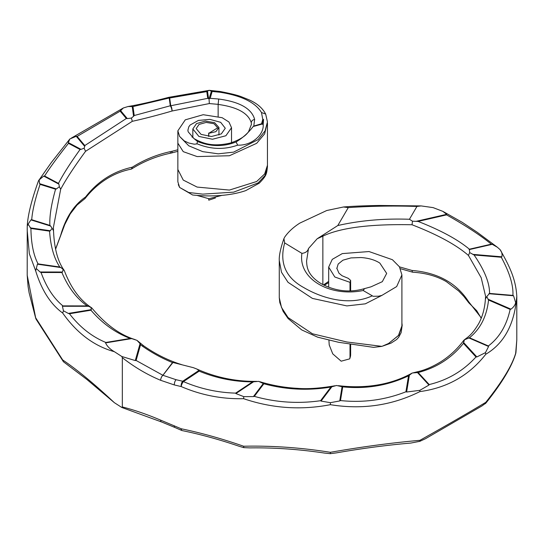 <?xml version="1.0" encoding="UTF-8"?>
<svg xmlns="http://www.w3.org/2000/svg" width="544" height="544" viewBox="0 0 544 544"><rect width="100%" height="100%" fill="white"/><g stroke="black" fill="none" stroke-linecap="round" stroke-linejoin="round"><path stroke-width="0.82" d="M337.797 225.536L348.276 207.611L343.488 206.985L326.72 210.528L299.832 223.101C293.325 227.263 288.286 231.928 284.702 237.109L283.914 238.653L284.682 242.916L301.913 253.368C305.538 252.96 307.734 251.342 308.502 248.506L317.186 238.755L337.797 225.536C360.074 220.463 383.955 218.375 409.442 219.266L412.488 221.197L418.098 221.415C440.735 230.289 457.83 239.55 469.384 249.206L469.676 252.572L474.069 254.966C484.52 270.198 489.682 283.016 489.559 293.427L486.758 296.562L488.553 300.03C486.73 316.431 480.366 329.004 469.458 337.749L464.433 339.796L463.447 343.318C451.697 357.993 436.594 367.724 418.152 372.518L412.311 372.98L408.53 375.816C388.151 385.526 366.214 389.212 342.72 386.866L336.552 385.485L330.895 387.042C308.271 390.823 285.92 389.728 263.847 383.772L258.686 381.371L252.538 381.881C234.042 381.752 216.254 378.175 199.165 371.151L198.934 370.437L196.819 369.022L193.351 367.669L172.938 362.488L162.914 375.285L176.106 379.719A3.903 1.829 105 0 0 174.345 384.948L181.193 386.56C201.192 395.168 222 399.208 243.617 398.684C272.088 408.367 301.016 410.366 330.398 404.682C362.182 409.843 392.027 405.477 419.934 391.585C447.256 387.886 469.214 375.435 485.799 354.232C502.486 344.413 512.543 327.644 515.964 303.919L516.8 296.616L516.8 339.918L515.964 352.315C512.543 364.745 502.486 381.412 485.799 402.322C469.214 412.325 447.256 424.986 419.934 440.327C392.027 442.768 362.182 446.76 330.398 452.309C301.016 447.624 272.088 445.604 243.617 446.236C222 438.709 201.192 432.888 181.193 428.767A3.903 1.809 102 0 0 182.288 430.617L182.288 430.617A3.903 3.903 0 0 1 181.512 430.365A3.903 1.251 114 0 1 181.193 428.767L160.657 420.145C147.179 414.419 134.402 410.02 122.332 406.939L121.815 407.476L161.412 421.913A3.903 1.816 -67.6 0 1 160.657 420.145A3.903 1.843 -68.2 0 0 161.452 421.926L174.821 427.448A3.903 1.448 -66.9 0 1 174.345 425.789M177.854 149.763L172.04 151.286C157.76 154.204 144.52 159.508 132.314 167.192C113.336 171.374 97.75 181.315 85.544 197.01C73.916 205 65.627 217.784 60.67 235.362L55.563 249.043M218.144 116.307L218.144 104.353L209.324 103.564L172.04 111.017C157.76 115.185 144.52 118.619 132.314 121.312L85.544 151.32C73.916 167.226 65.627 179.88 60.67 189.298L53.407 227.372L53.496 230.418M322.857 284.607L322.857 236.157L317.186 238.755M481.331 317.961L468.452 301.458C456.368 282.887 437.56 272.551 412.026 270.463L399.486 266.88M328.678 281.384L323.496 284.934M485.574 296.228L481.195 277.753L468.452 255.442C456.368 244.909 437.56 234.675 412.026 224.754C381.426 224.148 344.454 225.74 322.857 236.157L322.85 235.151M192.834 136.524L191.923 137.013M251.396 124.596L251.28 122.781C248.35 113.179 237.306 107.059 218.144 104.421M251.396 124.685L251.28 122.781C251.444 120.999 252.566 119.87 254.64 119.401L253.796 126.058L261.555 123.746L262.779 119.408L261.474 112.526C255.401 102.428 241.57 95.669 219.973 92.242L212.119 91.474L209.27 90.331L219.973 91.467L219.973 92.242M187.898 130.288L188.795 126.813L190.128 125.011L198.363 120.442L209.902 119.381L220.68 122.318L225.277 128.255L221.299 133.912L211.432 136.517L201.042 134.375L196.194 128.581L199.036 124.426L206.169 122.42L213.982 123.699L217.668 127.82L208.76 133.314L215.9 131.668L218.953 127.493L214.601 122.652L205.34 121.115L196.506 123.59L192.834 128.969L198.886 136.422L212.486 139.257L225.889 135.748L231.526 127.724L228.97 122.026L222.17 117.715L203.211 114.709L185.273 119.836L177.854 130.818L179.622 136.456L184.185 140.842L188.727 143.011L194.31 144.201L196.806 143.922L197.581 141.515L194.018 138.604L188.136 131.757L187.891 130.084M208.672 136.449L208.672 133.069M267.451 123.182L267.451 165.281L264.656 173.964L256.673 181.506L229.405 190.074L197.118 187.075L183.246 180.078L177.854 169.47L177.854 143.154L183.246 151.654L197.118 156.577L229.405 155.747L256.673 143.317L264.656 133.824L267.451 121.951L265.078 130.866L258.135 139.604L233.634 152.13L218.266 153.83L202.769 151.654L188.741 145.778L179.622 136.456M208.76 133.314L208.76 136.456M35.666 317.771L36.074 319.185L63.444 361.774L86.945 379.522L114.356 402.676C94.16 383.778 76.935 369.532 62.682 359.958L35.666 317.771L27.2 275.271L27.248 226.161L28.084 224.162L30.92 228.473C31.151 243.522 33.538 255.326 38.073 263.888L37.42 264.187L35.666 270.837L29.335 253.742L27.2 230.262L27.248 226.161M114.356 402.676L121.815 407.476M174.345 384.948L160.657 380.304C147.179 374.68 134.402 367.139 122.332 357.687L122.332 406.939M122.332 357.687L121.815 356.49L135.279 360.577L140.06 343.665L136.972 340.347L131.682 338.599L105.57 342.897C107.066 346.236 109.997 349.166 114.356 351.689L121.815 356.49M114.356 351.689C94.16 346.106 76.935 333.22 62.682 313.031C50.66 304.32 41.657 290.258 35.666 270.837M279.276 297.758L279.8 302.6L283.132 311.365L288.096 318.526L301.709 329.916L317.669 337.178L338.565 342.285L373.592 347.358L381.908 346.372L346.868 341.986L312.426 333.778L288.048 317.546L281.493 307.428L279.276 297.765L279.276 260.535L281.493 272.258L288.048 282.336L312.426 298.411L346.868 305.912L365.33 303.831L381.908 295.385L396.671 286.566L401.907 274.931L399.432 266.791L392.421 259.712L369.043 251.552L342.285 253.599L332.255 259.372L328.678 267.111L334.818 277.005L350.01 282.343L350.01 290.945M381.908 346.372L388.532 343.502L398.473 335.451L401.907 325.917L401.907 274.931M336.797 268.09L338.932 273.17L342.088 275.76L348.33 278.365L350.635 280.418L350.01 282.343M336.818 268.614L338.178 264.051L342.938 260.182L350.941 257.917L360.896 257.536C368.533 258.04 374.843 259.889 379.821 263.078L386.682 273.408L382.316 281.67L371.042 286.817L364.602 288.585L363.161 290.51L373.123 296.29L378.644 296.201L381.908 295.385M350.554 344.155L350.554 355.62L350.01 357.197L350.01 344.08M308.502 248.506L306.564 261.106M196.955 143.725C210.623 149.437 224.189 149.913 237.66 145.153L236.076 141.936C223.598 146.907 210.766 146.771 197.581 141.515M262.228 124.046L263.194 124.719L263.541 119.388L262.228 124.046L253.191 126.514C248.384 132.804 242.678 137.945 236.076 141.936M237.66 145.153C252.096 145.697 263.949 134.613 263.194 124.719M416.051 221.36L446.678 214.322L442.823 211.351L433.112 207.618L421.138 205.918L416.935 206.455C393.856 205.666 370.967 206.054 348.276 207.611M416.935 206.455L409.442 219.266M363.161 290.51C330.133 297.337 297.942 279.052 301.913 253.368M284.682 242.916C279.181 262.759 285.573 277.658 303.851 287.62C320.858 297.656 348.48 306.687 372.076 295.916M263.541 119.388L262.779 119.408M212.119 91.474L210.188 98.321L218.688 99.022C239.714 101.83 251.695 108.623 254.64 119.401M262.113 123.984L261.555 123.746M253.191 126.514L253.796 126.058M209.297 90.352L207.495 91.052L208.556 98.675L209.052 98.865L211.466 90.991M207.495 91.052L206.802 91.596L169.68 97.995A3.903 1.224 -99.2 0 0 168.824 97.328A3.903 3.903 0 0 0 168.463 97.41C152.422 101.64 138.958 104.679 128.078 106.522L123.332 107.977L120.156 111.16L77.132 136.415L76.242 136.306L69.863 138.958L51.224 162.663L38.488 180.805C31.545 200.124 27.798 215.2 27.248 226.046L27.248 226.1M168.463 97.41A3.903 0.966 -104.6 0 1 169.218 98.015L170.292 105.774A3.903 3.176 172.1 0 1 170.524 105.754A3.903 3.176 172.1 0 1 170.755 105.754L169.68 97.995A3.903 3.176 172.1 0 0 169.218 98.015L132.981 106.57L134.225 115.525L170.292 105.774A3.903 1.108 -106.3 0 1 170.354 105.856A3.903 1.108 -106.3 0 1 172.04 111.017A3.903 1.36 -100.9 0 0 170.755 105.754L207.733 98.335L206.802 91.596M210.188 98.321L209.27 98.756M218.144 104.353L218.688 99.022M208.556 98.675L207.733 98.335M209.324 103.564L209.052 98.865M132.981 106.57L128.078 106.522M120.448 110.432L127.282 118.578L131.396 118.089L133.572 116.28L132.185 106.27M69.863 138.958L68.306 142.589L81.036 149.362L84.109 148.213L84.728 146.418L76.242 136.306M77.132 136.415L84.803 145.561L126.324 118.504L120.156 111.16M134.225 115.525L133.572 116.28M68.306 142.589L68.476 143.344C57.916 156.679 49.953 167.566 44.588 176.004L43.717 176.079L38.794 180.207M39.148 179.792L39.562 183.654L56.44 188.931L59.35 186.68L58.922 184.164L43.717 176.079M44.588 176.004L58.48 183.389C62.975 174.583 70.169 163.288 80.07 149.505L68.476 143.344M84.803 145.561L84.728 146.418M127.282 118.578L126.324 118.504M132.314 121.312L131.396 118.089M39.562 183.654L40.072 184.375C35.149 199.084 32.361 210.861 31.722 219.708L30.933 219.905L28.084 224.162M30.144 227.841L50.32 230.744L52.108 228.296L50.68 226.08L30.933 219.905M31.722 219.708L49.885 225.386C49.409 216.294 51.306 204.238 55.57 189.217L40.072 184.375M58.48 183.389L58.922 184.164M81.036 149.362L80.07 149.505M85.544 151.32L84.109 148.213M36.489 268.716L40.059 271.993L62.492 272.014L63.172 269.436L60.894 267.56L37.42 264.187M38.073 263.888L59.806 267.009C54.026 258.332 50.612 246.384 49.572 231.152L30.92 228.473M49.885 225.386L50.68 226.08M56.44 188.931L55.57 189.217M60.67 189.298L59.35 186.68M412.488 221.197L412.026 224.754M40.059 271.993L41.052 272.496C46.349 287.157 53.632 298.289 62.893 305.884L62.41 306.265L63.444 310.787L62.682 313.031M63.444 310.787L68.32 313.426L91.304 309.638L91.018 307.462L88.536 306.292L62.41 306.265M62.893 305.884L87.203 305.912C76.52 298.411 68.088 287.28 61.914 272.517L41.052 272.496M59.806 267.009L60.894 267.56M50.32 230.744L49.572 231.152M52.108 228.296L53.516 230.758L53.407 227.378M469.676 252.572L468.452 255.442M472.756 254.368L501.833 256.802C502.445 254.361 501.86 251.967 500.072 249.628L497.372 247.241L492.245 244.317L469.084 249.642M516.8 296.616C515.964 279.419 509.599 266.376 500.276 249.968L500.072 249.628M469.384 249.206L491.307 244.168C480.515 235.348 465.61 225.583 446.583 214.866L418.098 221.415M491.307 244.168L492.245 244.317M446.678 214.322L446.583 214.866M68.32 313.426L69.462 313.759C79.812 327.162 91.936 336.729 105.842 342.462L105.57 342.897M105.842 342.462L130.268 338.436C115.45 332.887 102.347 323.476 90.95 310.216L69.462 313.759M87.203 305.912L88.536 306.292M62.492 272.014L61.914 272.517M135.116 339.606C119.877 334.9 105.495 324.408 91.956 308.135L91.48 307.686C79.927 300.213 70.897 287.919 64.389 270.796L63.172 269.436M486.758 296.562L485.432 298.982L485.574 296.208M487.907 299.146L510.959 309.155C513.563 307.265 515.127 305.089 515.644 302.607L513.556 295.78L488.886 293.712M489.559 293.427L512.917 295.392C513.468 285.328 509.599 272.619 501.289 257.251L474.069 254.966M512.917 295.392L513.556 295.78M501.833 256.802L501.289 257.251M130.268 338.436L131.682 338.599M91.304 309.638L90.95 310.216M91.48 307.686L91.018 307.462M464.433 339.796L463.719 340.401C457.375 348.949 449.8 356.034 440.994 361.651C431.508 367.506 424.218 369.94 420.458 371.022L413.29 372.783M463.481 342.373L476.857 356.939L485.452 352.662L488.58 346.48L468.602 337.81M469.458 337.749L488.369 345.957C499.372 337.613 506.634 325.428 510.143 309.4L488.553 300.03M488.369 345.957L488.58 346.48M510.959 309.155L510.143 309.4M515.964 303.919L515.644 302.607M142.032 345.882L140.563 344.685L136.102 360.461L162.874 375.272L172.516 362.562C161.942 358.299 151.783 352.743 142.032 345.882L143.657 345.814L136.972 340.347M409.414 374.938L406.62 392.02L419.825 390.34L428.971 385.064L417.296 372.354M418.152 372.518L429.202 384.554C447.698 380.106 463.291 370.913 475.98 356.966L463.447 343.318M429.202 384.554L428.971 385.064M476.857 356.939L475.98 356.966M485.799 354.232L485.452 352.662M140.563 344.685L140.06 343.665M332.064 386.519L321.062 401.084L330.364 402.682L339.748 400.935L342.115 386.464M342.72 386.866L340.483 400.568C363.256 402.92 385.07 399.99 405.919 391.782L408.53 375.816M340.483 400.568L339.748 400.935M406.62 392.02L405.919 391.782M419.934 391.585L419.825 390.34M136.102 360.461L135.279 360.577M172.938 362.488L172.516 362.562M176.106 379.719L182.709 381.242L198.934 370.437M253.885 381.582L235.892 393.557L243.76 396.637L253.409 396.59L263.466 383.282M263.847 383.772L254.334 396.365C276.134 402.478 298.214 403.92 320.579 400.704L330.895 387.042M254.334 396.365L253.409 396.59M321.062 401.084L320.579 400.704M330.398 404.682L330.364 402.682M162.799 375.333A3.903 1.843 111.8 0 0 160.657 380.304A3.903 1.816 112.4 0 1 162.914 375.285A3.903 2.904 -142 0 0 162.894 375.278A3.903 2.904 -142 0 0 162.874 375.272A3.903 1.843 111.8 0 0 162.799 375.333M199.165 371.151L183.45 381.609A3.903 2.407 -123.6 0 0 183.097 381.405A3.903 2.407 -123.6 0 0 182.709 381.242A3.903 1.836 -78.7 0 0 181.9 382.412A3.903 1.836 -78.7 0 0 181.193 386.56A3.903 1.278 -66.6 0 1 183.45 381.609C200.165 388.776 217.566 392.612 235.647 393.122L252.538 381.881M235.892 393.557L235.647 393.122M243.617 398.684L243.76 396.637M378.644 296.201L379.596 296.024M208.76 198.723L208.76 200.172L208.672 198.723M324.238 285.308L328.678 282.594M267.451 166.512L265.078 175.46L258.135 182.927L233.634 192.148L202.769 194.133L188.741 192.501L179.622 187.449L192.596 194.983C214.03 197.343 233.322 194.976 245.806 190.584L259.325 183.138C266.261 175.834 266.648 174.61 267.451 166.505L267.451 165.281M177.854 181.778L179.622 187.449M400.479 268.709L412.644 272.197C425.707 273.006 436.968 276.162 446.413 281.676L458.68 291.006L463.937 296.521L468.86 302.872L468.452 301.458M85.544 197.01L85.054 198.526C90.936 190.964 97.818 184.62 105.692 179.5C113.41 174.502 121.768 171.074 130.771 169.211L131.396 169.075L132.314 167.192M131.396 169.075L131.607 168.98C143.827 161.269 157.046 155.951 171.265 153.041A3.903 3.903 0 0 0 171.618 152.952L171.618 152.952A3.903 1.108 73.7 0 0 172.04 151.286A3.903 1.36 79.1 0 1 171.265 153.041L171.265 153.041A3.903 1.36 79.1 0 1 170.354 152.483M85.054 198.526L77.064 205.034L70.217 213.935L64.777 224.536L55.597 249.193M60.67 235.362L60.554 236.144M412.488 272.184L412.026 270.463M63.444 361.774L62.682 359.958M481.216 318.247L476.728 310.712L468.86 302.872M182.288 430.617C200.559 434.364 219.592 439.606 239.38 446.345L243.76 447.63L249.88 447.896C274.407 447.562 299.316 449.29 324.625 453.084L330.364 453.669L336.274 452.894C362.229 448.372 387.063 445.094 410.774 443.068L419.825 441.327L425.483 438.716L481.977 405.926L486.016 402.954C502.139 382.752 512.094 366.092 515.882 352.974M515.644 353.593L516.8 339.918M485.799 402.322L485.452 403.648M419.934 440.327L419.825 441.327M330.398 452.309L330.364 453.669M243.617 446.236L243.76 447.63M388.532 343.502L398.84 335.24L402.179 325.373L401.907 323.014M350.01 357.197L349.738 358.85L341.176 361.189L332.751 353.858L329.215 344.923L328.93 340.34M350.635 355.089A3.903 2.244 180 0 1 350.635 355.15A3.903 2.244 180 0 1 350.554 355.62L349.738 358.85M350.635 344.168L350.635 355.157A3.903 2.244 180 0 1 350.635 355.157L350.295 357.224M215.424 197.975L208.76 200.172M222.129 195.33L208.91 198.73L197.418 195.541M350.547 290.931L350.547 280.894M261.474 112.526L265.669 114.056C262.419 107.868 256.659 103.027 248.377 99.538L241.658 96.859C237.884 95.309 230.656 93.514 219.973 91.467M218.953 135.055L218.953 127.493M192.834 137.748L192.834 128.969M231.526 142.698L231.526 127.724M177.854 143.154L177.854 130.818M328.678 287.225L328.678 267.111M267.451 121.951L265.669 114.056M251.403 124.386L248.635 131.553C245.636 136.116 239.55 139.944 230.37 143.038C214.254 146.737 204.49 144.425 194.011 138.604M209.27 90.331L168.824 97.328M71.182 138.19L123.332 107.984M421.138 205.918L379.352 205.469C364.269 205.727 352.315 206.23 343.488 206.985M64.097 270.246C57.793 261.616 54.264 248.418 53.516 230.656M497.372 247.241L477.299 232.336L462.25 222.34L442.823 211.351M464.195 339.939C468.765 336.348 472.063 334.75 478.802 323.428C482.603 316.384 484.813 308.183 485.432 298.812M338.409 385.669C361.57 388.464 388.518 386.274 412.209 373.028M143.602 345.773C155.672 354.219 168.388 360.516 181.757 364.67M259.774 381.691C272.129 385.458 284.77 387.682 297.69 388.362C307.734 389.171 320.164 388.3 334.988 385.764M256.754 381.371C235.872 381.643 215.893 377.529 196.819 369.022M283.914 238.653C280.52 248.492 278.97 255.782 279.276 260.535M364.602 288.585C349.969 292.896 335.594 291.312 321.477 283.846C306.136 274.7 306.966 265.193 306.564 261.045M350.635 290.924L350.635 280.418M177.854 169.47L177.854 181.805M177.854 151.341L171.618 152.952M35.788 318.573L29.124 292.822L28.077 286.511L27.2 275.271M174.821 427.448L181.512 430.365M382.962 345.991L391.027 343.142L396.556 339.565L398.63 337.348L401.125 332.649L402.179 325.373M178.289 184.62L179.608 187.422"/></g></svg>
